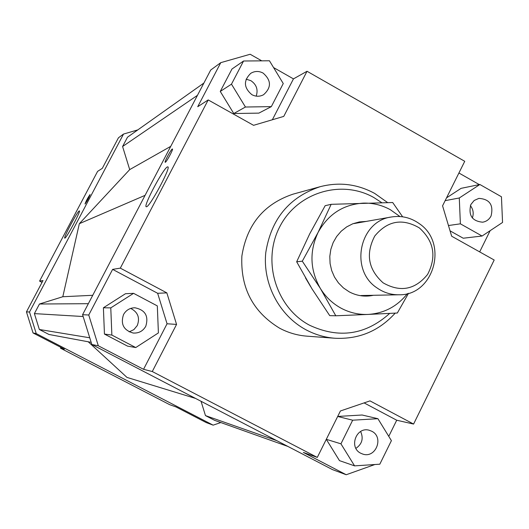 <?xml version="1.0" encoding="UTF-8"?>
<svg xmlns="http://www.w3.org/2000/svg" width="529" height="529" viewBox="0 0 529 529"><rect width="100%" height="100%" fill="white"/><g stroke="black" fill="none" stroke-linecap="round" stroke-linejoin="round"><path stroke-width="0.79" d="M376.879 287.829C383.585 292.55 390.944 294.871 398.972 294.779C433.892 295.737 448.711 243.069 419.213 223.588C410.749 217.598 401.478 215.396 391.394 216.989C359.436 220.963 349.305 269.889 376.879 287.829M383.122 282.85C368.244 269.506 365.46 253.907 374.757 236.04C387.459 220.725 402.311 218.008 419.318 227.893C433.998 241.184 436.756 256.691 427.611 274.406C415.113 289.773 400.288 292.59 383.122 282.85M146.566 206.753L146.183 206.746C143.247 205.986 163.382 168.222 167.415 166.9L167.911 166.866C170.946 167.475 150.196 206.264 146.566 206.753M64.869 238.129L64.75 238.129C63.222 238.017 77.452 211.322 79.264 210.899L79.416 210.886C81.01 210.899 66.489 238.096 64.869 238.129M165.332 162.277L165.167 162.291C164.215 162.059 170.927 149.528 172.275 149.019L172.454 148.999C173.419 149.211 166.642 161.861 165.332 162.277M85.076 203.989L85.017 203.996C86.101 200.941 87.774 197.793 90.056 194.573L90.115 194.566C89.024 197.641 87.345 200.782 85.076 203.989M251.85 94.665C243.69 87.715 243.333 80.593 250.786 73.306C254.773 70.952 258.866 70.866 263.072 73.062C271.403 80.355 271.556 87.589 263.528 94.751C259.686 96.754 255.798 96.728 251.85 94.665M256.201 96.133C258.291 89.685 256.512 84.528 250.865 80.659L246.104 79.171M145.773 326.281C142.942 331.134 138.743 333.389 133.169 333.032C123.634 330.268 120.414 324.118 123.522 314.576C126.041 310.179 129.81 307.904 134.829 307.766C145.21 309.868 148.861 316.044 145.773 326.281M129.162 331.868L133.89 329.613L137.256 325.566C140.139 317.869 137.957 312.15 130.703 308.414M371.708 431.221C384.312 437.146 375.735 458.822 362.656 454.034L360.811 453.267C348.446 447.514 356.341 426.209 369.295 430.282L371.708 431.221M355.905 448.361C362.107 444.069 363.681 438.455 360.626 431.505M470.856 204.531L474.176 200.471L478.864 198.388C489.642 199.089 493.709 204.948 491.071 215.964C489.226 219.475 486.409 221.558 482.633 222.193C472.099 221.182 468.178 215.296 470.856 204.531M472.337 217.968C473.924 213.498 473.27 209.385 470.38 205.629M334.923 338.249L306.853 336.153C297.285 335.406 288.199 332.761 279.61 328.198C252.981 311.998 240.397 287.948 241.872 256.049C246.838 224.58 263.892 203.956 293.026 194.163L320.164 186.691C289.178 197.105 271.04 219.112 265.756 252.717C262.602 283.802 279.206 315.469 305.947 329.772C315.086 334.632 324.746 337.462 334.923 338.249C358.874 339.413 378.962 331.035 395.203 313.128M387.625 202.587L374.697 193.429C357.366 184.032 339.188 181.784 320.164 186.691M389.688 313.406C365.691 334.956 338.99 338.904 309.584 325.242C276.039 307.6 261.829 261.167 279.676 226.934C297.034 192.43 341.41 179.007 373.937 197.588L381.766 202.68M310.668 286.678L305.478 277.864M490.132 230.684L479.677 251.897M272.356 119.766L293.456 78.881L307.025 71.263L464.74 161.305L442.568 205.827L451.66 236.212L494.185 260.017L413.585 424.066L396.717 420.224L388.769 436.352M374.882 464.522L346.231 474.738L332.49 469.62L91.841 344.505L98.301 345.774L88.746 315.013L82.577 314.695L91.841 344.505M458.914 173.003L479.314 184.608M450.053 230.842L463.232 238.222L482.078 236.027L502.55 222.451L501.446 196.768L479.876 184.495L461.103 188.337L446.536 197.853M307.025 71.263L283.762 116.393L253.563 125.32L208.208 99.935L197.727 106.706L220.772 62.653L210.701 70.046L82.577 314.695M346.231 474.738L303.342 452.427L317.288 457.413L152.279 371.53L143.544 369.308L98.301 345.774M220.772 62.653L250.184 54.262L261.749 60.842M273.566 67.567L293.456 78.881M243.558 61.007L231.966 69.021L220.262 91.438L233.778 113.53L258.866 113.12L271.331 106.627L283.26 83.536L269.446 60.775L243.558 61.007L231.484 84.164L220.262 91.438M143.544 369.308L167.052 323.768L157.649 293.284L112.624 269.373L120.314 268.137L166.847 292.874L157.649 293.284M167.052 323.768L176.56 324.416L166.847 292.874M88.746 315.013L112.624 269.373M104.444 334.063L127.549 346.131L135.748 347.553L158.402 332.92L157.318 305.901L133.579 293.337L125.459 293.727L103.4 307.779L104.444 334.063L111.864 335.075L135.748 347.553M413.585 424.066L370.002 400.889L340.418 410.973L317.288 457.413M396.717 420.224L364.097 402.9M377.904 418.69L352.671 420.198L340.941 443.831L326.3 439.321L339.479 460.633L354.575 465.87L379.809 464.197L391.407 440.65L377.904 418.69L362.114 415.007L337.687 416.449M29.512 312.017L123.522 134.062L118.463 137.771L102.315 168.334L97.6 171.376L39.576 281.104L43.001 280.555L26.45 311.865L33.036 332.959L36.243 333.587L29.512 312.017L26.45 311.865M220.831 422.559L213.134 425.151L36.243 333.587M123.522 134.062L137.785 129.903M88.224 341.78L126.986 377.415L195.545 398.423M203.89 83.053L127.509 137.19L122.589 146.513L129.698 169.604L79.337 223.688L62.806 296.736L39.457 304.01L34.392 313.611L39.351 329.494L48.959 334.473L91.16 342.329M201.06 401.286L205.464 415.596L214.668 420.363L287.915 446.443M213.134 425.151L206.191 422.559L175.985 406.933L169.683 404.678L60.478 348.188L60.901 347.381M33.036 332.959L64.373 349.173L60.478 348.188M42.029 282.387L39.576 281.104M479.876 184.495L459.284 197.985L445.154 200.643M459.284 197.985L460.382 223.827L448.466 225.526M460.382 223.827L482.078 236.027M352.671 420.198L337.681 416.462M340.941 443.831L354.575 465.87M133.579 293.337L110.779 307.878L103.4 307.779M110.779 307.878L111.864 335.075M176.56 324.416L152.279 371.53M120.314 268.137L208.208 99.935M231.484 84.164L245.443 107.023L233.778 113.53M245.443 107.023L271.331 106.627M62.806 296.736L92.74 295.294M79.337 223.688L145.085 195.346M39.457 304.01L88.343 303.686M34.392 313.611L83.146 316.527M39.351 329.494L89.751 337.793M205.464 415.596L276.74 440.637M122.589 146.513L197.456 95.339M129.698 169.604L170.741 146.348M399.931 216.526L390.415 209.755C381.991 205.107 373.018 202.891 363.489 203.11C343.321 204.406 328.178 214.192 318.061 232.462C309.234 251.487 310.007 270.16 320.389 288.49C325.626 296.921 332.496 303.467 341.007 308.142C349.557 312.705 358.602 314.801 368.144 314.424L335.796 315.787L320.389 288.49L302.304 261.187L318.061 232.462L331.161 204.32L392.69 202.521L402.629 216.804M373.401 295.294C364.984 297.067 356.916 295.909 349.193 291.829L343.427 287.921L338.467 282.936L334.493 277.07L331.67 270.524L330.083 263.548L329.805 256.393L330.843 249.331L333.151 242.613L336.656 236.496L341.212 231.193L346.66 226.901L352.797 223.774L359.389 221.922L366.207 221.42M331.161 204.32L325.163 205.695L309.696 233.884L296.67 261.789L311.971 288.814L329.732 315.641L335.796 315.787M408.54 293.271L397.339 313.016L368.144 314.424C384.193 313.347 397.292 306.397 407.436 293.588M296.67 261.789L302.304 261.187M398.972 294.779L360.937 295.546M391.394 216.989L353.927 223.575"/></g></svg>
